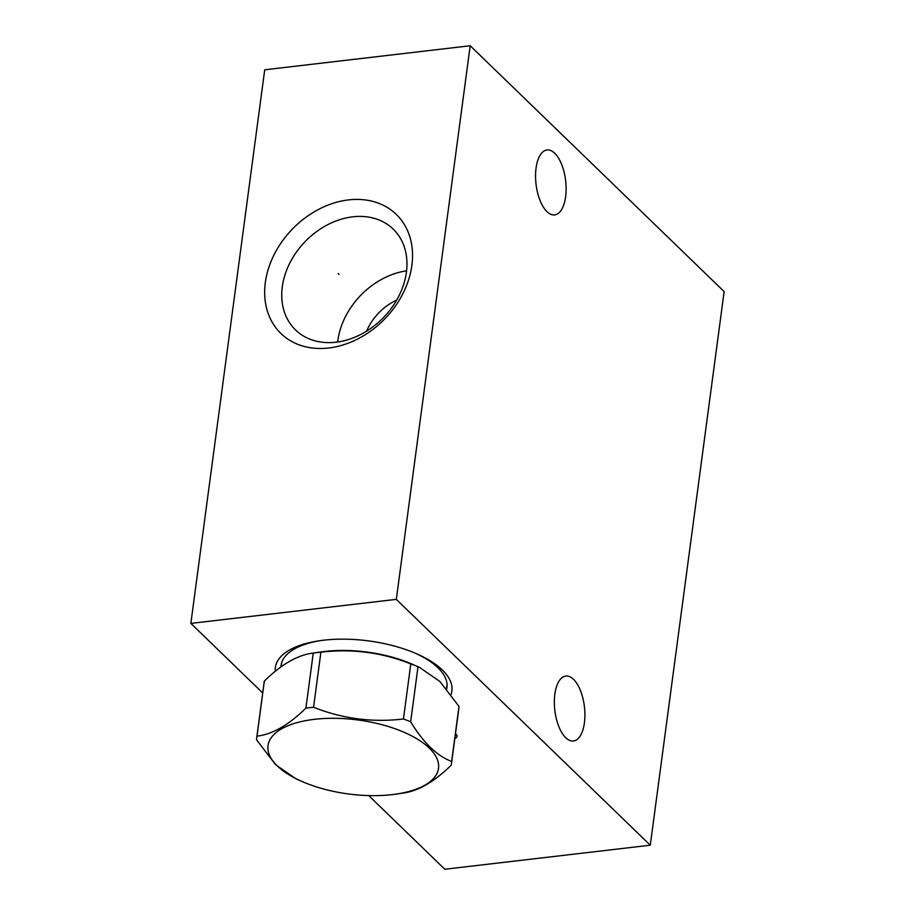 <?xml version="1.0" encoding="UTF-8"?>
<svg xmlns="http://www.w3.org/2000/svg" width="915" height="915" viewBox="0 0 915 915"><rect width="100%" height="100%" fill="white"/><g stroke="black" fill="none" stroke-linecap="round" stroke-linejoin="round"><path stroke-width="1.37" d="M262.697 692.952L190.858 623.401L396.321 599.359L650.279 845.208L444.816 869.25L368.722 795.593M275.324 671.29A89.041 38.613 7.6 0 1 319.152 640.786A89.041 38.613 7.6 0 1 416.657 653.802A89.041 38.613 7.6 0 1 442.345 669.986A89.041 38.613 7.6 0 1 451.015 694.542M190.858 623.401L264.721 69.792L470.184 45.75L724.142 291.599L650.279 845.208M396.321 599.359L470.184 45.75M328.725 347.997A82.899 64.427 134.1 0 1 265.327 282.529A82.899 64.427 134.1 0 1 348.489 199.905A82.899 64.427 134.1 0 1 411.887 265.384A82.899 64.427 134.1 0 1 328.725 347.997M536.053 168.12A32.7 14.903 83.3 0 0 554.627 214.899A32.7 14.903 83.3 0 0 565.619 196.736A32.7 14.903 83.3 0 0 547.033 149.957A32.7 14.903 83.3 0 0 536.053 168.12M554.845 694.222A32.7 14.903 83.3 0 0 573.431 741.001A32.7 14.903 83.3 0 0 584.41 722.839A32.7 14.903 83.3 0 0 565.836 676.059A32.7 14.903 83.3 0 0 554.845 694.222M337.681 341.993A70.192 54.557 134.1 0 1 406.58 270.829M366.606 331.15A48.426 37.629 134.1 0 1 396.675 300.086M335.988 342.21A70.192 54.557 134.1 0 1 295.534 329.949A70.192 54.557 134.1 0 1 289.838 262.994A70.192 54.557 134.1 0 1 352.721 216.821A70.192 54.557 -45.9 0 1 393.175 229.082A70.192 54.557 -45.9 0 1 398.871 296.037A70.192 54.557 -45.9 0 1 335.988 342.21M446.692 688.961A83.677 36.291 -172.4 0 0 446.955 687.497A83.677 36.291 -172.4 0 0 437.976 667.778A83.677 36.291 7.6 0 0 415.204 653.173M280.939 666.955A83.677 36.291 7.6 0 1 281.077 665.365A83.677 36.291 7.6 0 1 320.707 640.569M402.303 793.179C417.595 791.452 433.893 782.131 451.209 765.215A98.248 42.605 -172.4 0 0 451.484 763.659L458.838 708.576A98.248 42.605 7.6 0 0 458.998 706.414L439.841 681.423L419.31 667.287L412.116 664.141A83.368 36.154 7.6 0 0 324.791 651.434A83.368 36.154 -172.4 0 0 320.822 651.96L312.667 653.161L313.262 653.081L305.907 708.153C288.591 725.069 272.293 734.39 257.001 736.118A98.248 42.605 -172.4 0 0 256.726 737.673A98.248 42.605 -172.4 0 0 256.566 739.846L275.724 764.837L296.254 778.974L302.064 781.513A85.999 37.298 -172.4 0 0 392.146 794.62A85.999 37.298 -172.4 0 0 396.241 794.083A85.999 37.298 -172.4 0 0 428.197 747.063A85.999 37.298 -172.4 0 0 314.383 719.339A85.999 37.298 -172.4 0 0 302.064 781.513M257.001 736.118L264.355 681.035C281.671 664.13 297.97 654.808 313.262 653.081A98.248 42.605 -172.4 0 1 317.036 652.589A98.248 42.605 7.6 0 1 320.902 652.189L313.559 707.261A98.248 42.605 -172.4 0 0 309.693 707.672A98.248 42.605 -172.4 0 0 305.907 708.153M419.31 667.287L418.006 666.738A98.248 42.605 7.6 0 0 410.801 663.901C381.852 652.406 351.886 648.495 320.902 652.189M458.998 706.414L451.644 761.486C436.97 755.859 423.313 742.625 410.663 721.809A98.248 42.605 -172.4 0 0 403.446 718.984C372.474 722.667 342.507 718.755 313.559 707.261M418.006 666.738L410.663 721.809M451.484 763.659A98.248 42.605 -172.4 0 0 451.644 761.486M264.355 681.035A98.248 42.605 -172.4 0 0 264.08 682.59L256.726 737.673M410.801 663.901L403.446 718.984M338.996 274.34L338.218 273.574L338.996 274.34M454.847 738.462L456.505 737.513L457.157 735.912L455.521 733.418M281.786 662.311L281.202 666.772M447.058 684.363L446.486 688.709M396.241 794.083L402.897 793.088"/></g></svg>
